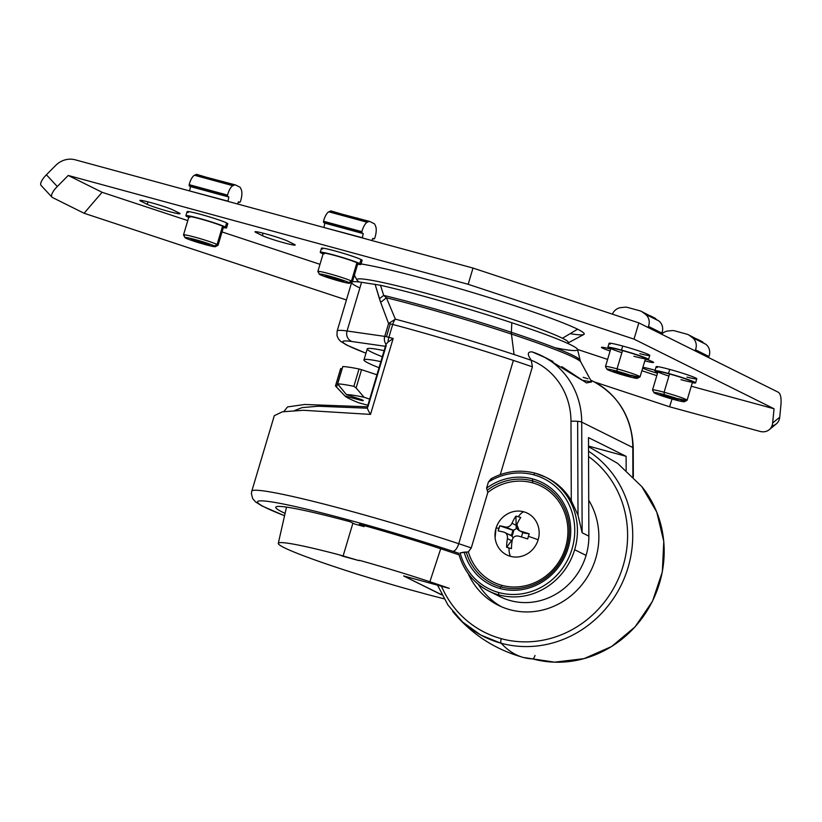 <?xml version="1.0" encoding="UTF-8"?>
<svg xmlns="http://www.w3.org/2000/svg" width="822" height="822" viewBox="0 0 822 822"><rect width="100%" height="100%" fill="white"/><g stroke="black" fill="none" stroke-linecap="round" stroke-linejoin="round"><path stroke-width="1.23" d="M774.047 408.77L634.009 339.116L468.17 284.299L68.247 175.456L102.092 192.286L187.776 220.604L102.092 192.286L84.08 213.247L52.413 197.496L84.08 213.247L346.422 299.968L84.08 213.247L102.092 192.286L68.247 175.456L57.283 186.512A12.731 4.244 137.2 0 0 52.413 197.496A12.731 4.244 -42.8 0 1 51.981 197.177A12.731 4.244 -42.8 0 1 57.283 186.512L68.247 175.456L468.17 284.299L634.009 339.116L638.848 322.892L473.01 268.064L468.17 284.299L473.01 268.064L75.305 159.828A21.218 19.841 -63.6 0 0 55.66 165.448L46.402 174.778L57.283 186.512L46.402 174.778L55.66 165.448A21.218 19.841 116.4 0 1 75.305 159.828L473.01 268.064L638.848 322.892L634.009 339.116L774.047 408.77L691.271 386.237L774.047 408.77L772.649 422.991L774.047 408.77M222.032 231.938L319.994 264.314L222.032 231.938M359.882 287.947A114.566 7.398 16.6 0 1 361.567 282.306L380.494 285.275L383.689 295.396A126.732 8.179 16.6 0 1 511.376 332.314A126.732 8.179 16.6 0 1 580.147 360.252L577.558 349.463L607.622 359.399L577.558 349.463A121.163 7.819 -163.4 0 0 511.808 322.748A121.163 7.819 16.6 0 1 554.994 347.747M641.879 370.722L656.788 375.654L641.879 370.722M568.023 342.98A110.323 7.121 16.6 0 1 567.303 343.206A110.323 7.121 -163.4 0 0 562.454 338.253L577.599 329.211L562.454 338.253A110.323 7.121 16.6 0 1 568.023 342.98L583.805 334.492A123.053 7.943 -163.4 0 0 577.599 329.211A123.053 7.943 -163.4 0 0 474.047 292.961A123.053 7.943 -163.4 0 0 361.053 263.944A123.053 7.943 16.6 0 1 474.047 292.961A123.053 7.943 16.6 0 1 577.599 329.211A123.053 7.943 16.6 0 1 570.139 333.66M287.813 241.144L294.266 244.35A17.611 1.141 16.6 0 1 283.909 242.788A17.611 1.141 16.6 0 1 262.403 235.678L255.95 232.472A17.611 1.141 16.6 0 1 266.307 234.034A17.611 1.141 16.6 0 1 287.813 241.144A17.611 1.141 -163.4 0 0 266.307 234.034A17.611 1.141 -163.4 0 0 255.005 231.773A17.611 1.141 -163.4 0 0 255.95 232.472L256.176 231.712L255.95 232.472L262.403 235.678L263.143 233.201L262.403 235.678A17.611 1.141 -163.4 0 0 281.001 241.976A17.611 1.141 -163.4 0 0 295.211 245.048A17.611 1.141 -163.4 0 0 294.266 244.35L287.813 241.144M647.13 359.574A17.611 1.141 16.6 0 1 644.818 360.858A17.611 1.141 -163.4 0 0 653.603 362.451A17.611 1.141 -163.4 0 0 647.13 359.574M610.119 351.004A17.611 1.141 16.6 0 1 601.427 347.367A17.611 1.141 16.6 0 1 610.695 349.083A17.611 1.141 -163.4 0 0 601.427 347.367A17.611 1.141 -163.4 0 0 610.119 351.004M653.048 369.684L655.083 370.239L653.048 369.684A17.611 1.141 -163.4 0 0 642.886 367.352A17.611 1.141 16.6 0 1 653.048 369.684M657.487 373.301A17.611 1.141 16.6 0 1 642.66 368.102A17.611 1.141 -163.4 0 0 657.487 373.301M172.661 209.805L179.104 213.011A17.611 1.141 16.6 0 1 168.757 211.449A17.611 1.141 16.6 0 1 147.251 204.339L140.798 201.133A17.611 1.141 16.6 0 1 151.145 202.695A17.611 1.141 16.6 0 1 172.661 209.805A17.611 1.141 -163.4 0 0 151.145 202.695A17.611 1.141 -163.4 0 0 139.853 200.434A17.611 1.141 -163.4 0 0 140.798 201.133L147.251 204.339L147.991 201.863L147.251 204.339A17.611 1.141 -163.4 0 0 165.849 210.638A17.611 1.141 -163.4 0 0 180.049 213.71A17.611 1.141 -163.4 0 0 179.104 213.011L172.661 209.805M141.024 200.373L140.798 201.133L141.024 200.373M669.56 406.787L594.183 381.87L669.56 406.787L760.011 431.406L669.56 406.787L672.057 399.019L669.56 406.787M769.207 429.711L776.287 423.905A12.731 10.717 -129.3 0 0 779.729 417.196L772.649 422.991A12.731 10.717 50.7 0 1 769.207 429.711A12.731 10.717 50.7 0 1 760.011 431.406A12.731 10.717 -129.3 0 0 772.649 422.991L779.729 417.196L780.9 405.184A21.218 7.377 105.2 0 0 778.105 392.145L638.848 322.892L778.105 392.145A21.218 7.377 -74.8 0 1 780.9 405.184L779.729 417.196A12.731 10.717 50.7 0 1 771.971 425.868M41.532 185.762A12.731 4.244 -42.8 0 1 46.402 174.778A12.731 4.244 137.2 0 0 41.1 185.443L51.981 197.177M562.454 338.253A110.323 7.121 -163.4 0 0 433.872 295.406A110.323 7.121 -163.4 0 0 359.327 282.008A110.323 7.121 16.6 0 1 357.015 280.086A110.323 7.121 16.6 0 1 442.565 297.841A110.323 7.121 16.6 0 1 562.454 338.253M395.372 319.162L388.58 323.519A8.487 0.545 16.6 0 1 390.265 323.847A8.487 0.545 16.6 0 1 392.7 324.454A8.487 3.555 -75.1 0 1 395.372 319.162A148.145 9.556 16.6 0 1 514.058 354.518L511.438 334.081A128.078 8.261 -163.4 0 0 386.422 297.759L395.372 319.162A8.487 3.555 104.9 0 0 392.7 324.454A150.632 9.72 16.6 0 1 513.38 360.416A150.632 9.72 16.6 0 1 532.399 366.838L531.31 360.334A148.145 9.556 -163.4 0 0 514.058 354.518A148.145 9.556 -163.4 0 0 395.372 319.162L386.422 297.759L380.678 302.383L388.58 323.519L384.737 336.393A8.487 0.545 16.6 0 1 386.432 336.722L390.265 323.847A8.487 0.545 -163.4 0 0 388.58 323.519L395.372 319.162M590.638 380.093L593.073 381.305A78.943 73.836 116.4 0 1 632.786 447.517A78.943 73.836 -63.6 0 0 593.073 381.305C618.699 395.351 632.087 417.566 633.228 447.959A8.487 1.418 179.8 0 0 632.786 447.517L632.909 476.637L632.786 447.517A8.487 1.418 -0.2 0 1 633.228 447.959L633.341 477.079M546.424 477.582A63.643 59.533 116.4 0 1 571.29 500.629L570.982 421.254A70.456 65.894 -63.6 0 0 531.238 360.231L532.399 366.838L500.269 474.633L532.399 366.838A150.632 9.72 -163.4 0 0 513.38 360.416L458.738 543.712A8.487 3.524 108.3 0 1 452.788 551.295A142.144 9.176 16.6 0 1 458.604 553.227M386.248 345.394L367.937 406.808C366.715 407.198 367.578 409.736 370.517 414.401L393.152 338.469L388.076 342.065L393.152 338.469A150.632 9.72 -163.4 0 0 388.868 337.328A8.487 3.555 104.9 0 0 388.076 342.065L386.032 344.243L388.076 342.065A8.487 3.555 -75.1 0 1 388.868 337.328A8.487 0.545 -163.4 0 0 386.432 336.722A8.487 0.545 -163.4 0 0 384.737 336.393A8.487 7.768 98.1 0 0 386.032 344.243A8.487 7.768 -81.9 0 1 384.737 336.393L388.58 323.519L380.678 302.383L386.422 297.759A128.078 8.261 16.6 0 1 511.438 334.081A128.078 8.261 16.6 0 1 580.825 362.05L580.147 360.252A126.732 8.179 -163.4 0 0 511.376 332.314A8.487 3.524 -71.7 0 0 511.438 334.081L514.058 354.518A148.145 9.556 16.6 0 1 531.31 360.334L531.238 360.231C527.108 354.354 527.405 351.58 532.142 351.908C527.405 351.58 527.108 354.354 531.238 360.231A70.456 65.894 116.4 0 1 570.982 421.254A8.487 1.418 -0.2 0 1 577.64 421.326A8.487 1.418 179.8 0 0 570.982 421.254L571.29 500.629L578.01 515.137L577.64 421.326A8.487 1.418 -0.2 0 1 581.719 422.118A78.943 73.836 -63.6 0 0 541.996 355.905A78.943 73.836 -63.6 0 0 532.142 351.908A78.943 73.836 116.4 0 1 541.996 355.905A78.943 73.836 116.4 0 1 581.719 422.118L632.786 447.517L581.719 422.118L582.151 532.79L588.871 536.139L588.48 437.612L626.117 456.333L626.169 470.287L626.117 456.333L588.521 446.099L626.117 456.333L588.48 437.612L588.871 536.139L582.151 532.79L578.01 515.137L571.29 500.629A63.643 59.533 -63.6 0 0 547.431 478.075L545.418 477.068A63.643 59.533 116.4 0 1 574.65 549.723L586.076 555.405A63.643 59.533 -63.6 0 0 588.871 536.139A63.643 59.533 116.4 0 1 586.076 555.405A63.643 59.533 116.4 0 1 494.608 593.556M583.209 377.319L587.966 378.767M561.827 366.643L586.435 382.898L591.645 381.942L582.079 380.206L543.979 356.923L552.939 361.485M533.94 474.88A2.117 0.74 -74.8 0 1 535.173 473.174A2.117 0.74 -74.8 0 1 535.225 473.195A63.643 59.533 116.4 0 1 545.418 477.068A63.643 59.533 -63.6 0 0 535.225 473.195A2.117 0.74 105.2 0 0 535.173 473.174A2.117 0.74 105.2 0 0 533.94 474.88A61.527 57.55 -63.6 0 0 488.412 482.041A61.527 57.55 116.4 0 1 533.94 474.88A61.527 57.55 116.4 0 1 572.061 548.87A61.527 57.55 116.4 0 1 498.862 592.559A61.527 57.55 -63.6 0 0 572.061 548.87A61.527 57.55 -63.6 0 0 533.94 474.88M492.018 478.353L488.412 482.041L491.196 478.681C505.458 471.129 520.12 469.3 535.173 473.174L545.418 477.068A63.643 59.533 -63.6 0 1 574.65 549.723A63.643 59.533 116.4 0 1 498.933 594.923A63.643 59.533 -63.6 0 0 574.65 549.723L586.076 555.405A63.643 59.533 -63.6 0 1 500.156 596.721L488.73 591.039A63.643 59.533 -63.6 0 0 498.933 594.923A2.117 0.74 -74.8 0 1 498.862 592.559A2.117 0.74 105.2 0 0 498.933 594.923A63.643 59.533 116.4 0 1 488.73 591.039A63.643 59.533 116.4 0 1 458.697 553.257A63.643 59.533 -63.6 0 0 488.73 591.039C473.39 583.055 463.341 570.437 458.594 553.185L458.686 553.257M460.135 552.939L468.355 551.891L471.273 547.914A150.632 9.72 -163.4 0 0 458.738 543.712A150.632 9.72 16.6 0 1 471.273 547.914L468.355 551.891L466.28 552.086A55.444 51.858 -63.6 0 0 500.937 586.908A2.117 0.74 105.2 0 0 501.79 585.326A53.605 50.142 116.4 0 1 468.355 551.891A53.605 50.142 -63.6 0 0 501.79 585.326A53.605 50.142 -63.6 0 0 565.577 547.257A53.605 50.142 -63.6 0 0 532.358 482.791A53.605 50.142 -63.6 0 0 487.816 492.45L471.273 547.914L487.816 492.45L487.21 490.282A55.444 51.858 116.4 0 1 532.543 480.87A2.117 0.74 -74.8 0 1 532.738 478.938A57.283 53.574 116.4 0 1 568.228 547.822A57.283 53.574 116.4 0 1 500.074 588.501A57.283 53.574 116.4 0 1 464.163 552.137L460.135 552.939A61.527 57.55 -63.6 0 0 498.862 592.559A61.527 57.55 116.4 0 1 460.135 552.939M364.31 525.638L364.033 526.594L354.816 524.087L350.151 521.754A123.053 7.943 -163.4 0 0 275.781 507.225A123.053 7.943 -163.4 0 0 285.09 513.38A123.053 7.943 16.6 0 1 350.151 521.754L354.816 524.087L364.033 526.594L364.31 525.638M367.403 408.205L318.124 406.243L302.136 407.609L294.677 410.527M283.878 411.545L287.525 406.931L304.654 404.475L367.383 406.808M591.645 381.942L580.825 362.05A128.078 8.261 -163.4 0 0 511.438 334.081A8.487 3.524 108.3 0 1 511.376 332.314A126.732 8.179 -163.4 0 0 383.689 295.396L386.422 297.759L383.689 295.396L379.425 298.705L375.079 284.237L380.678 302.383L379.425 298.705L383.689 295.396L380.494 285.275A121.163 7.819 16.6 0 1 511.808 322.748A121.163 7.819 -163.4 0 0 380.494 285.275L361.567 282.306A114.566 7.398 -163.4 0 0 351.652 282.419L337.133 331.112A114.566 7.398 16.6 0 1 347.048 330.999A114.566 7.398 -163.4 0 0 337.133 331.112L336.979 335.623L338.407 338.9L340.544 341.264L346.637 345.045L365.965 353.224M365.975 353.193A106.079 6.843 16.6 0 1 352.032 341.541A8.487 7.768 -81.9 0 1 347.048 330.999A8.487 7.768 98.1 0 0 352.032 341.541L385.415 346.319L352.032 341.541A106.079 6.843 -163.4 0 0 365.975 353.193M384.737 336.393L347.048 330.999L361.567 282.306L347.048 330.999L384.737 336.393M380.853 361.639A80.618 5.199 -163.4 0 0 379.034 367.711A80.618 5.199 16.6 0 1 363.971 359.913A80.618 5.199 16.6 0 1 380.853 361.639M511.376 332.314L511.808 322.748L511.376 332.314M386.032 344.243L367.311 407.075M382.312 356.727A80.618 5.199 16.6 0 1 384.131 350.655A80.618 5.199 -163.4 0 0 367.249 348.929L363.971 359.913M359.358 524.272L364.033 526.594L359.358 524.272A123.053 7.943 16.6 0 1 459.056 554.881A123.053 7.943 -163.4 0 0 359.358 524.272M488.412 482.041L486.583 488.155A57.283 53.574 116.4 0 1 532.738 478.938A57.283 53.574 -63.6 0 0 486.583 488.155L487.21 490.282L486.583 488.155L488.412 482.041M532.142 351.908L547.103 358.443M452.788 551.295A142.144 9.176 -163.4 0 0 288.522 505.088A142.144 9.176 -163.4 0 0 284.556 515.723A142.144 9.176 16.6 0 1 288.522 505.088A142.144 9.176 16.6 0 1 452.788 551.295A8.487 3.524 -71.7 0 0 458.738 543.712L513.38 360.416A150.632 9.72 -163.4 0 0 392.7 324.454A8.487 0.545 -163.4 0 0 390.265 323.847L386.432 336.722A8.487 0.545 16.6 0 1 388.868 337.328L392.7 324.454L388.868 337.328A150.632 9.72 16.6 0 1 393.152 338.469L370.517 414.401L303.452 410.291L282.378 411.801L274.291 415.696L251.768 491.237A150.632 9.72 16.6 0 1 458.738 543.712A150.632 9.72 -163.4 0 0 251.768 491.237L251.388 493.632L252.673 498.574L255.498 501.862L261.766 505.849L284.546 515.764M581.719 422.118A8.487 1.418 179.8 0 0 577.64 421.326L578.01 515.137L582.151 532.79L581.719 422.118M487.816 492.45A53.605 50.142 116.4 0 1 532.358 482.791A2.117 0.74 105.2 0 0 532.543 480.87A55.444 51.858 -63.6 0 0 487.21 490.282L487.816 492.45M532.358 482.791A53.605 50.142 116.4 0 1 565.577 547.257A53.605 50.142 116.4 0 1 501.79 585.326A2.117 0.74 -74.8 0 1 500.937 586.908A55.444 51.858 -63.6 0 0 566.903 547.544A55.444 51.858 -63.6 0 0 532.543 480.87A2.117 0.74 -74.8 0 1 532.358 482.791M500.937 586.908A2.117 0.74 105.2 0 0 500.074 588.501A57.283 53.574 -63.6 0 0 568.228 547.822A57.283 53.574 -63.6 0 0 532.738 478.938A2.117 0.74 105.2 0 0 532.543 480.87A55.444 51.858 116.4 0 1 566.903 547.544A55.444 51.858 116.4 0 1 500.937 586.908A55.444 51.858 116.4 0 1 466.28 552.086L464.163 552.137A57.283 53.574 -63.6 0 0 500.074 588.501A2.117 0.74 -74.8 0 1 500.937 586.908M337.657 383.864L346.422 394.611A89.105 5.754 16.6 0 1 364.064 397.273L356.101 387.943L353.871 386.309A101.836 6.576 -163.4 0 0 337.657 383.864L342.815 366.55L337.657 383.864A101.836 6.576 16.6 0 1 353.871 386.309L359.029 368.986A101.836 6.576 -163.4 0 0 342.815 366.55A101.836 6.576 16.6 0 1 359.029 368.986L353.871 386.309L356.101 387.943L361.546 369.695L359.029 368.986L361.546 369.695L356.101 387.943L364.064 397.273A89.105 5.754 -163.4 0 0 346.422 394.611L337.585 383.915L342.753 366.561M362.225 399.831L346.422 394.611L362.225 399.831M367.845 405.256L358.423 402.688L367.845 405.256M335.489 385.939L340.647 368.626L335.468 385.929L336.547 387.121L341.993 368.862L340.627 368.595L341.993 368.862L336.547 387.121L344.983 395.999L361.526 400.499L361.772 399.687L361.526 400.499L362.882 400.766A70.014 4.521 16.6 0 1 362.892 400.653A70.014 4.521 16.6 0 1 363.355 400.314A70.014 4.521 -163.4 0 0 362.882 400.766L344.983 395.999A89.105 5.754 -163.4 0 0 358.423 402.688A89.105 5.754 16.6 0 1 344.983 395.999L335.468 385.929L340.627 368.595M369.674 399.122L364.064 397.273L369.674 399.122M376.928 374.781L361.546 369.695L376.928 374.781M588.542 451.206A106.634 99.739 116.4 0 1 628.059 567.529A106.634 99.739 116.4 0 1 501.194 643.256A336.27 116.971 105.2 0 0 523.429 657.477A336.27 116.971 -74.8 0 1 501.194 643.256A106.634 99.739 -63.6 0 0 628.059 567.529A106.634 99.739 -63.6 0 0 610.469 471.068A106.634 99.739 -63.6 0 0 588.542 451.206M532.584 658.895A336.27 116.971 -74.8 0 1 523.429 657.477L554.644 662.172A106.634 99.739 -63.6 0 0 659.511 583.168A106.634 99.739 -63.6 0 0 641.91 486.706L617.671 463.382L588.521 446.685M641.9 486.696A106.634 99.739 116.4 0 1 659.511 583.168A106.634 99.739 116.4 0 1 532.635 658.895A4.244 1.48 -74.8 0 0 534.978 655.453M478.27 584.298A72.131 67.466 -63.6 0 0 501.389 606.718A72.131 67.466 116.4 0 1 478.27 584.298M468.17 573.612A72.131 67.466 -63.6 0 0 498.327 605.29A72.131 67.466 -63.6 0 0 509.887 609.688A72.131 67.466 116.4 0 1 468.17 573.612M501.194 643.256A4.244 1.48 -74.8 0 1 501.245 638.673A102.442 95.814 116.4 0 1 441.476 586.24A102.442 95.814 -63.6 0 0 501.245 638.673A102.442 95.814 -63.6 0 0 623.117 565.926A102.442 95.814 -63.6 0 0 588.562 456.518A102.442 95.814 116.4 0 1 623.117 565.926A102.442 95.814 116.4 0 1 501.245 638.673A4.244 1.48 105.2 0 0 501.194 643.256A106.634 99.739 116.4 0 1 452.727 611.486C471.499 634.235 495.06 649.565 523.429 657.477M595.703 558.467A72.131 67.466 116.4 0 1 509.887 609.688A72.131 67.466 -63.6 0 0 595.703 558.467A72.131 67.466 -63.6 0 0 588.727 500.218A72.131 67.466 116.4 0 1 595.703 558.467M496.056 528.166A23.283 21.783 116.4 0 1 523.717 511.787A23.283 21.783 116.4 0 1 538.143 539.787A23.283 21.783 116.4 0 1 510.441 556.33A24.403 8.487 -74.8 0 1 508.982 547.935A18.156 1.171 -163.4 0 0 506.629 547.308A24.259 8.436 -74.8 0 1 507.421 538.626L511.531 540.66L507.421 538.626C507.739 535.286 506.629 533.139 504.102 532.183C506.629 533.139 507.739 535.286 507.421 538.626A24.259 8.436 105.2 0 0 506.629 547.308A18.156 1.171 16.6 0 1 508.982 547.935A18.156 1.171 16.6 0 1 511.469 548.623A24.259 8.436 -74.8 0 1 512.27 539.941C513.175 536.756 515.291 535.492 518.641 536.139A24.259 1.562 16.6 0 1 527.683 538.944A18.156 6.319 -74.8 0 1 528.382 536.355A18.156 6.319 -74.8 0 1 529.204 533.827L524.272 533.057L529.204 533.838A24.259 1.562 -163.4 0 0 520.172 531.012L524.272 533.057L522.669 532.8L521.425 536.972L522.669 532.8L524.272 533.057L519.216 530.642L516.853 524.58A24.259 8.436 -74.8 0 1 520.768 517.449L515.949 516.144L516.113 525.299L512.003 523.254C510.462 526.121 508.335 527.385 505.633 527.056L512.979 530.169L511.448 535.286L508.808 534.423L512.26 535.697L511.448 535.286L512.979 530.169L513.791 530.57L499.745 525.813L498.224 530.93L499.714 525.803A18.156 6.319 105.2 0 0 498.882 528.33A18.156 6.319 105.2 0 0 498.183 530.92A24.259 1.562 16.6 0 1 504.102 532.183L510.698 535.358A5.353 5.014 -63.6 0 1 513.051 537.978A5.353 5.014 116.4 0 0 509.846 535.03L508.212 534.228M510.287 535.153L512.26 535.697L513.791 530.57L512.26 535.697L510.287 535.153M512.712 530.077A5.353 5.014 -63.6 0 0 516.422 528.392A5.353 5.014 116.4 0 1 512.712 530.077M516.976 528.669L516.165 528.269L516.113 525.299L516.165 528.269L516.976 528.669M506.66 547.318L511.531 540.66L506.66 547.318M512.353 539.54L511.531 540.66L512.353 539.54M504.102 532.183A24.259 1.562 -163.4 0 0 498.183 530.92A18.156 6.319 -74.8 0 1 498.882 528.33A18.156 6.319 -74.8 0 1 499.714 525.803L499.745 525.813A24.259 1.562 16.6 0 1 505.633 527.056A24.259 1.562 -163.4 0 0 499.714 525.803L509.743 529.101L505.633 527.056C508.335 527.385 510.462 526.121 512.003 523.254A24.259 8.436 -74.8 0 1 515.918 516.124L520.768 517.449A18.156 1.171 -163.4 0 0 518.281 516.75A18.156 1.171 -163.4 0 0 515.918 516.124A24.259 8.436 105.2 0 0 512.003 523.254L516.113 525.299L515.918 516.124A18.156 1.171 16.6 0 1 518.281 516.75A18.156 1.171 16.6 0 1 520.768 517.449A24.259 8.436 105.2 0 0 516.853 524.58C515.897 527.601 517.007 529.748 520.172 531.012A24.259 1.562 16.6 0 1 529.204 533.827A18.156 6.319 105.2 0 0 528.382 536.355A24.403 1.572 16.6 0 1 538.143 539.787A23.283 21.783 -63.6 0 0 523.717 511.787A24.403 8.487 105.2 0 0 518.281 516.75A24.403 8.487 -74.8 0 1 523.717 511.787A23.283 21.783 -63.6 0 0 506.763 514.325C501.451 517.624 497.865 522.258 496.005 528.238A24.403 1.572 16.6 0 1 498.882 528.33A24.403 1.572 -163.4 0 0 496.005 528.238L495.111 537.732A23.283 21.783 -63.6 0 0 510.441 556.33A23.283 21.783 116.4 0 1 496.005 528.32A24.403 1.572 16.6 0 1 496.005 528.238M511.469 548.623A18.156 1.171 -163.4 0 0 508.982 547.935A24.403 8.487 105.2 0 0 510.441 556.33A23.283 21.783 -63.6 0 0 538.143 539.787A24.403 1.572 -163.4 0 0 528.382 536.355A18.156 6.319 105.2 0 0 527.683 538.944A24.259 1.562 -163.4 0 0 518.641 536.139C515.291 535.492 513.175 536.756 512.27 539.941A24.259 8.436 105.2 0 0 511.469 548.623M449.305 588.377L403.592 575.934L441.876 594.83L441.435 593.946L441.219 594.645L403.592 575.934L449.305 588.377A110.323 7.121 -163.4 0 0 429.885 581.76A110.323 7.121 16.6 0 1 449.305 588.377M444.024 598.765A110.323 7.121 16.6 0 1 428.765 594.851L408.822 589.425A110.323 7.121 16.6 0 1 278.288 543.352A110.323 7.121 16.6 0 1 339.281 554.84L359.152 560.655L343.031 556.268L352.915 523.131L343.031 556.268L339.281 554.84A110.323 7.121 -163.4 0 0 284.217 547.678A110.323 7.121 -163.4 0 0 408.822 589.425L428.765 594.851A110.323 7.121 -163.4 0 0 444.024 598.765M440.726 548.747L429.885 581.76A110.323 7.121 -163.4 0 0 359.224 560.265A110.323 7.121 16.6 0 1 429.885 581.76L440.726 548.747M353.46 217.388A9.124 0.586 -163.4 0 0 345.918 215.374A9.124 0.586 16.6 0 1 353.46 217.388M324.269 253.906A18.033 1.161 16.6 0 1 334.873 255.508A18.033 1.161 16.6 0 1 356.902 262.793A18.033 1.161 16.6 0 1 356.666 263.564M349.73 283.241L352.371 281.823A18.033 1.161 -163.4 0 0 351.456 281.052A18.033 1.161 16.6 0 1 352.422 281.761L357.868 263.502A18.033 1.161 -163.4 0 0 356.902 262.793L351.456 281.052L348.929 282.552A15.916 1.028 16.6 0 1 349.73 283.241A15.916 1.028 16.6 0 1 336.465 280.271A15.916 1.028 16.6 0 1 320.148 274.723A15.916 1.028 -163.4 0 0 339.578 281.145A15.916 1.028 -163.4 0 0 348.929 282.552A15.916 1.028 -163.4 0 0 329.499 276.13A15.916 1.028 -163.4 0 0 320.148 274.723A15.916 1.028 16.6 0 1 319.306 274.168A15.916 1.028 16.6 0 1 331.636 276.726A15.916 1.028 16.6 0 1 348.929 282.552L351.456 281.052L356.902 262.793A18.033 1.161 -163.4 0 0 337.852 256.341A18.033 1.161 -163.4 0 0 323.303 253.197L317.857 271.455A18.033 1.161 16.6 0 1 332.407 274.599A18.033 1.161 16.6 0 1 351.456 281.052A18.033 1.161 -163.4 0 0 331.862 274.445A18.033 1.161 -163.4 0 0 317.878 271.537L319.306 274.168M340.668 279.953L343.771 281.504L337.637 280.179L325.307 275.781L340.668 279.953L325.307 275.781L337.637 280.179L337.955 279.12L337.637 280.179L343.771 281.504L340.668 279.953M318.833 272.174A18.033 1.161 16.6 0 1 317.857 271.455M322.604 249.066A21.218 1.367 16.6 0 1 335.078 250.946A21.218 1.367 16.6 0 1 360.992 259.516L359.779 263.574A21.218 1.367 16.6 0 1 360.92 264.407A21.218 1.367 16.6 0 1 357.662 264.191A21.218 1.367 -163.4 0 0 359.779 263.574L360.992 259.516A21.218 1.367 -163.4 0 0 338.582 251.933A21.218 1.367 -163.4 0 0 321.464 248.234L320.251 252.292A21.218 1.367 16.6 0 1 337.369 255.981A21.218 1.367 16.6 0 1 359.779 263.574A21.218 1.367 -163.4 0 0 333.866 255.005A21.218 1.367 -163.4 0 0 321.392 253.125A21.218 1.367 16.6 0 1 320.251 252.292M360.92 264.407L362.122 260.358A21.218 1.367 -163.4 0 0 360.992 259.516A21.218 1.367 16.6 0 1 360.714 260.43M321.392 253.125A21.218 1.367 -163.4 0 0 323.097 253.885A21.218 1.367 16.6 0 1 321.392 253.125M375.705 226.482A10.604 3.689 -74.8 0 1 375.079 237.116A10.604 3.689 105.2 0 0 375.705 226.482L374.914 224.601A8.487 2.949 105.2 0 0 374.144 223.656L369.849 221.519L374.144 223.656A8.487 2.949 -74.8 0 1 374.914 224.601M374.77 238.082L374.072 238.997L372.808 238.37L371.924 240.558L372.808 238.37L374.041 238.986L374.77 238.082A10.604 3.689 105.2 0 0 375.079 237.116A10.604 3.689 -74.8 0 1 374.77 238.082M362.338 237.948L323.95 227.499L362.368 237.733L363.201 233.592L324.824 223.142L323.991 227.293L324.824 223.142L361.968 232.975L323.58 222.536L361.968 232.975L361.896 231.681A10.604 3.689 -74.8 0 1 367.228 222.259L328.841 211.819A10.604 3.689 105.2 0 0 323.508 221.231L361.896 231.681L323.508 221.231L323.58 222.536L323.508 221.231A10.604 3.689 -74.8 0 1 328.841 211.819L330.403 211.11A8.487 2.949 -74.8 0 1 331.461 211.079L345.672 215.261L330.403 211.11L328.841 211.819L367.228 222.259A10.604 3.689 105.2 0 0 361.896 231.681L361.968 232.975L363.201 233.592L362.338 237.948M362.327 220.44A10.604 0.688 -163.4 0 0 361.464 219.566A10.604 0.688 16.6 0 1 362.964 220.399M367.896 221.961L362.913 220.604L367.896 221.961M368.78 221.56L353.511 217.398L368.78 221.56A8.487 2.949 -74.8 0 1 369.653 221.447A8.487 2.949 -74.8 0 1 369.849 221.519A8.487 2.949 105.2 0 0 368.78 221.56L367.228 222.259M357.755 218.22L349.206 216.505L331.276 211.007A8.487 2.949 105.2 0 0 330.403 211.11L369.653 221.447M219.114 180.83A9.124 0.586 -163.4 0 0 211.573 178.816A9.124 0.586 16.6 0 1 219.114 180.83M189.923 217.347A18.033 1.161 16.6 0 1 200.527 218.95A18.033 1.161 16.6 0 1 222.556 226.225A18.033 1.161 16.6 0 1 222.32 227.006M215.385 246.672L218.025 245.254A18.033 1.161 -163.4 0 0 217.111 244.483A18.033 1.161 16.6 0 1 218.077 245.203L223.522 226.934A18.033 1.161 -163.4 0 0 222.556 226.225L217.111 244.483L214.583 245.994A15.916 1.028 16.6 0 1 215.385 246.672A15.916 1.028 16.6 0 1 202.12 243.713A15.916 1.028 16.6 0 1 185.793 238.154A15.916 1.028 -163.4 0 0 205.233 244.586A15.916 1.028 -163.4 0 0 214.583 245.994A15.916 1.028 -163.4 0 0 195.153 239.572A15.916 1.028 -163.4 0 0 185.793 238.154A15.916 1.028 16.6 0 1 184.96 237.599A15.916 1.028 16.6 0 1 197.29 240.168A15.916 1.028 16.6 0 1 214.583 245.994L217.111 244.483L222.556 226.225A18.033 1.161 -163.4 0 0 203.507 219.772A18.033 1.161 -163.4 0 0 188.957 216.638L183.512 234.897A18.033 1.161 16.6 0 1 198.061 238.041A18.033 1.161 16.6 0 1 217.111 244.483A18.033 1.161 -163.4 0 0 197.516 237.877A18.033 1.161 -163.4 0 0 183.532 234.979L184.96 237.599M206.312 243.394L209.425 244.935L203.291 243.62L190.961 239.212L206.312 243.394L190.961 239.212L203.291 243.62L203.609 242.552L203.291 243.62L209.425 244.935L206.312 243.394M184.488 235.606A18.033 1.161 16.6 0 1 183.512 234.897M188.259 212.508A21.218 1.367 16.6 0 1 200.732 214.388A21.218 1.367 16.6 0 1 226.646 222.947L225.434 227.006A21.218 1.367 16.6 0 1 226.574 227.848A21.218 1.367 16.6 0 1 223.317 227.632A21.218 1.367 -163.4 0 0 225.434 227.006L226.646 222.947A21.218 1.367 -163.4 0 0 204.236 215.364A21.218 1.367 -163.4 0 0 187.118 211.665L185.906 215.724A21.218 1.367 16.6 0 1 203.024 219.423A21.218 1.367 16.6 0 1 225.434 227.006A21.218 1.367 -163.4 0 0 199.52 218.447A21.218 1.367 -163.4 0 0 187.046 216.566A21.218 1.367 16.6 0 1 185.906 215.724M226.574 227.848L227.776 223.79A21.218 1.367 -163.4 0 0 226.646 222.947A21.218 1.367 16.6 0 1 226.369 223.861M187.046 216.566A21.218 1.367 -163.4 0 0 188.752 217.327A21.218 1.367 16.6 0 1 187.046 216.566M241.36 189.913A10.604 3.689 -74.8 0 1 240.733 200.547A10.604 3.689 105.2 0 0 241.36 189.913L240.569 188.043A8.487 2.949 105.2 0 0 239.798 187.097L235.503 184.96L239.798 187.097A8.487 2.949 -74.8 0 1 240.569 188.043M240.425 201.513L239.726 202.428L238.462 201.801L237.579 203.99L238.462 201.801L239.695 202.418L240.425 201.513A10.604 3.689 105.2 0 0 240.733 200.547A10.604 3.689 -74.8 0 1 240.425 201.513M227.992 201.38L189.605 190.94L228.023 201.174L228.855 197.033L190.478 186.584L189.646 190.725L190.478 186.584L228.855 197.033L189.235 185.967L227.622 196.417L227.55 195.112A10.604 3.689 -74.8 0 1 232.883 185.7L194.495 175.25A10.604 3.689 105.2 0 0 189.163 184.673L227.55 195.112L189.163 184.673L189.235 185.967L189.163 184.673A10.604 3.689 -74.8 0 1 194.495 175.25L196.057 174.541A8.487 2.949 -74.8 0 1 197.116 174.511L211.326 178.703L196.057 174.541L194.495 175.25L232.883 185.7A10.604 3.689 105.2 0 0 227.55 195.112L227.622 196.417L228.855 197.033L227.992 201.38M227.982 183.881A10.604 0.688 -163.4 0 0 227.119 182.998A10.604 0.688 16.6 0 1 228.619 183.83M233.551 185.392L228.567 184.036L233.551 185.392M234.434 184.991L219.166 180.84L234.434 184.991A8.487 2.949 -74.8 0 1 235.308 184.888A8.487 2.949 -74.8 0 1 235.503 184.96A8.487 2.949 105.2 0 0 234.434 184.991L232.883 185.7M223.697 181.744L214.85 179.946L196.931 174.439A8.487 2.949 105.2 0 0 196.057 174.541L235.308 184.888M649.051 315.422A9.124 0.586 -163.4 0 0 648.003 314.847A9.124 0.586 16.6 0 1 649.051 315.473L649.051 315.422M621.884 352.679A18.033 1.161 16.6 0 1 610.931 348.281A18.033 1.161 16.6 0 1 622.501 350.593A18.033 1.161 16.6 0 1 644.53 357.868A18.033 1.161 16.6 0 1 633.926 356.275M640.05 376.846L645.496 358.587A18.033 1.161 -163.4 0 0 622.501 350.593L617.055 368.852L617.127 371.215A15.916 1.028 -163.4 0 0 607.777 369.808A15.916 1.028 -163.4 0 0 627.207 376.229A15.916 1.028 -163.4 0 0 636.557 377.637A15.916 1.028 -163.4 0 0 617.127 371.215A15.916 1.028 16.6 0 1 637.369 378.326A15.916 1.028 16.6 0 1 627.207 376.229A15.916 1.028 16.6 0 1 606.934 369.253A15.916 1.028 16.6 0 1 617.127 371.215L617.055 368.852A18.033 1.161 16.6 0 1 640.05 376.846A18.033 1.161 16.6 0 1 631.286 375.274M629.292 376.26L613.304 371.308L623.908 373.589L631.029 376.137L629.292 376.26L629.488 375.582L629.292 376.26L631.029 376.137L623.908 373.589L613.304 371.308L629.292 376.26M637.369 378.326L639.999 376.908A18.033 1.161 -163.4 0 0 617.055 368.852L622.501 350.593A18.033 1.161 -163.4 0 0 610.931 348.281L605.485 366.54A18.033 1.161 16.6 0 1 617.055 368.852A18.033 1.161 -163.4 0 0 605.506 366.622L606.934 369.253M620.754 372.736L620.425 373.856L620.754 372.736M648.548 359.491L649.76 355.433A21.218 1.367 -163.4 0 0 622.706 346.031L621.494 350.09A21.218 1.367 16.6 0 1 648.548 359.491A21.218 1.367 16.6 0 1 645.291 359.276A21.218 1.367 -163.4 0 0 644.191 357.293A21.218 1.367 -163.4 0 0 621.494 350.09A21.218 1.367 -163.4 0 0 609.02 348.209A21.218 1.367 -163.4 0 0 610.725 348.97A21.218 1.367 16.6 0 1 609.02 348.209A21.218 1.367 16.6 0 1 607.879 347.367A21.218 1.367 16.6 0 1 621.494 350.09L622.706 346.031A21.218 1.367 16.6 0 1 647.839 354.231A21.218 1.367 16.6 0 1 639.865 353.696M610.232 344.151A21.218 1.367 16.6 0 1 622.706 346.031A21.218 1.367 -163.4 0 0 609.092 343.308L607.879 347.367M624.812 307.212A8.487 7.932 116.4 0 1 627.576 307.438L639.845 310.778L627.576 307.438A8.487 7.932 -63.6 0 0 624.812 307.212L621.072 307.592A10.604 9.926 -63.6 0 0 612.38 314.138A10.604 9.926 116.4 0 1 621.072 307.592M653.418 317.498A8.487 7.932 -63.6 0 0 653.284 317.456L650.428 316.038L653.284 317.456A8.487 7.932 116.4 0 1 655.761 318.669L649.154 315.401A10.604 0.688 16.6 0 1 649.02 315.381A10.604 0.688 -163.4 0 0 649.154 315.401L642.321 311.98A8.487 7.932 -63.6 0 0 639.845 310.778A8.487 7.932 116.4 0 1 641.201 311.291A8.487 7.932 116.4 0 1 642.321 311.98L645.291 314.179A10.604 9.926 116.4 0 1 648.424 326.396L661.864 333.085A10.604 9.926 -63.6 0 0 658.73 320.868L645.291 314.179L642.321 311.98L647.674 314.641L641.201 311.291M660.95 333.886A1.274 1.192 -63.6 0 0 661.864 333.085L648.424 326.396A1.274 1.192 116.4 0 1 647.51 327.197A1.274 1.192 -63.6 0 0 648.424 326.396A10.604 9.926 -63.6 0 0 645.291 314.179L658.73 320.868A10.604 9.926 116.4 0 1 661.864 333.085A1.274 1.192 116.4 0 1 660.95 333.886M649.154 315.401L658.73 320.868M655.761 318.669A8.487 7.932 -63.6 0 0 654.641 317.98L650.007 315.669M649.791 315.874L643.975 312.833M696.131 338.89L696.09 338.818A9.124 0.586 -163.4 0 0 695.042 338.243A9.124 0.586 16.6 0 1 696.09 338.87M668.923 376.075A18.033 1.161 16.6 0 1 657.98 371.678A18.033 1.161 16.6 0 1 669.55 373.989A18.033 1.161 16.6 0 1 691.569 381.264A18.033 1.161 16.6 0 1 680.965 379.672M687.1 400.242L692.535 381.983A18.033 1.161 -163.4 0 0 669.55 373.989L664.104 392.248L664.166 394.611A15.916 1.028 -163.4 0 0 654.815 393.204A15.916 1.028 -163.4 0 0 674.246 399.626A15.916 1.028 -163.4 0 0 683.606 401.033A15.916 1.028 -163.4 0 0 664.166 394.611A15.916 1.028 16.6 0 1 684.407 401.722A15.916 1.028 16.6 0 1 674.246 399.626A15.916 1.028 16.6 0 1 653.973 392.649A15.916 1.028 16.6 0 1 664.166 394.611L664.104 392.248A18.033 1.161 16.6 0 1 687.1 400.242A18.033 1.161 16.6 0 1 678.325 398.67M676.331 399.656L660.343 394.704L670.958 396.985L678.078 399.533L676.331 399.656L676.537 398.978L676.331 399.656L678.078 399.533L670.958 396.985L660.343 394.704L676.331 399.656M684.407 401.722L687.038 400.304A18.033 1.161 -163.4 0 0 664.104 392.248L669.55 373.989A18.033 1.161 -163.4 0 0 657.98 371.678L652.534 389.936A18.033 1.161 16.6 0 1 664.104 392.248A18.033 1.161 -163.4 0 0 652.545 390.018L653.973 392.649M667.803 396.132L667.464 397.252L667.803 396.132M695.587 382.888L696.799 378.829A21.218 1.367 -163.4 0 0 669.745 369.427L668.533 373.486A21.218 1.367 16.6 0 1 695.587 382.888A21.218 1.367 16.6 0 1 692.33 382.672A21.218 1.367 -163.4 0 0 691.24 380.689A21.218 1.367 -163.4 0 0 668.533 373.486A21.218 1.367 -163.4 0 0 656.069 371.606A21.218 1.367 -163.4 0 0 657.775 372.366A21.218 1.367 16.6 0 1 656.069 371.606A21.218 1.367 16.6 0 1 654.928 370.763A21.218 1.367 16.6 0 1 668.533 373.486L669.745 369.427A21.218 1.367 16.6 0 1 694.878 377.627A21.218 1.367 16.6 0 1 686.915 377.093M657.271 367.547A21.218 1.367 16.6 0 1 669.745 369.427A21.218 1.367 -163.4 0 0 656.131 366.715L654.928 370.763M671.851 330.608A8.487 7.932 116.4 0 1 674.626 330.834L686.884 334.174L674.626 330.834A8.487 7.932 -63.6 0 0 671.851 330.608L668.111 330.989A10.604 9.926 -63.6 0 0 661.618 334.215A10.604 9.926 116.4 0 1 668.111 330.989M700.467 340.894A8.487 7.932 -63.6 0 0 700.323 340.853L697.467 339.435L700.323 340.853A8.487 7.932 116.4 0 1 702.81 342.065L696.193 338.798A10.604 0.688 16.6 0 1 696.059 338.777A10.604 0.688 -163.4 0 0 696.193 338.798L689.37 335.376A8.487 7.932 -63.6 0 0 686.884 334.174A8.487 7.932 116.4 0 1 688.25 334.688A8.487 7.932 116.4 0 1 689.37 335.376L692.33 337.575A10.604 9.926 116.4 0 1 695.474 349.792L708.913 356.481A10.604 9.926 -63.6 0 0 705.779 344.264L692.33 337.575L689.37 335.376L694.713 338.037L688.25 334.688M707.989 357.282A1.274 1.192 -63.6 0 0 708.913 356.481L695.474 349.792A1.274 1.192 116.4 0 1 694.549 350.593A1.274 1.192 -63.6 0 0 695.474 349.792A10.604 9.926 -63.6 0 0 692.33 337.575L705.779 344.264A10.604 9.926 116.4 0 1 708.913 356.481A1.274 1.192 116.4 0 1 707.989 357.282M696.193 338.798L705.779 344.264M702.81 342.065A8.487 7.932 -63.6 0 0 701.69 341.377L697.046 339.065M696.83 339.27L691.025 336.229M357.015 280.086L354.374 275.216M554.603 662.172L584.021 658.638L611.619 646.513L635.098 626.837L652.483 601.272L662.327 571.958L663.786 541.359L656.737 512.055L641.746 486.501M437.52 585.172L448.052 605.197L462.704 622.1L480.757 635.046L501.317 643.39M523.974 533.016L519.216 530.642M278.288 543.352L286.508 507.112M374.072 238.997L372.705 238.627M239.726 202.428L238.359 202.058"/></g></svg>

